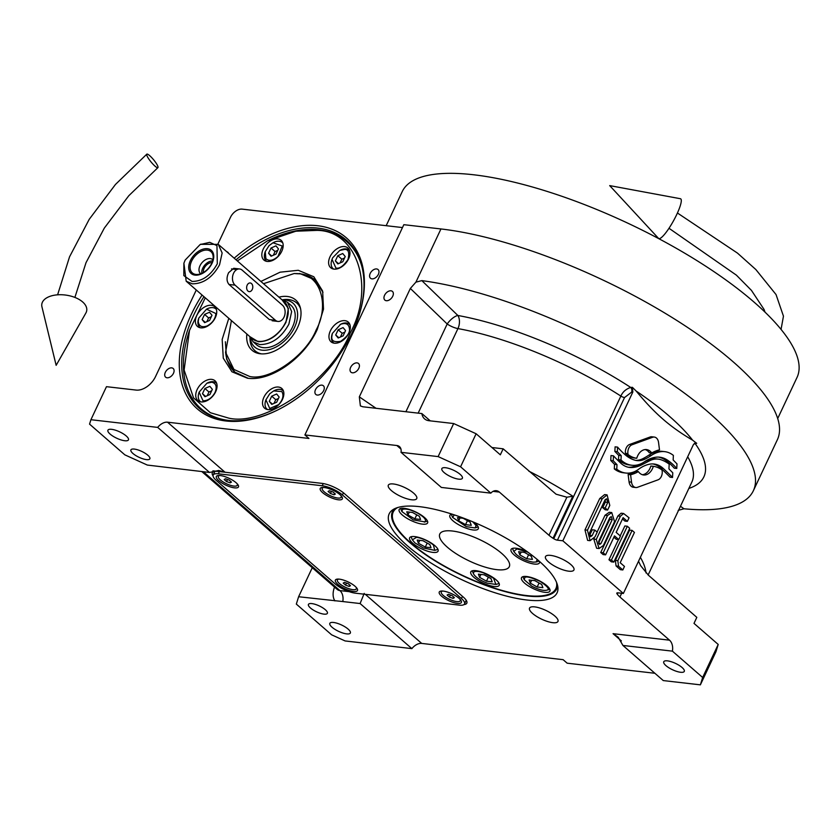 <?xml version="1.0" encoding="UTF-8"?>
<svg xmlns="http://www.w3.org/2000/svg" width="839" height="839" viewBox="0 0 839 839"><rect width="100%" height="100%" fill="white"/><g stroke="black" fill="none" stroke-linecap="round" stroke-linejoin="round"><path stroke-width="1.26" d="M234.175 258.192A113.454 72.92 131 0 1 335.317 230.631A113.454 72.92 131 0 1 358.515 316.943A113.454 72.92 131 0 1 352.223 332.611A113.454 72.92 131 0 1 277.436 410.103A113.454 72.92 131 0 1 225.901 420.989A113.454 72.92 131 0 1 191.449 314.122A113.454 72.92 131 0 1 202.084 295.055M277.898 409.872A111.702 71.797 131 0 1 227.621 420.36A111.702 71.797 131 0 1 199.514 408.509A111.702 71.797 131 0 1 193.694 315.139A111.702 71.797 131 0 1 203.961 296.691M538.879 560.892A92.772 28.694 25.2 0 1 557.883 587.258A92.772 28.694 25.2 0 1 526.756 599.99A92.772 28.694 25.2 0 1 407.397 545.769A92.772 28.694 25.2 0 1 392.977 509.651A92.772 28.694 25.2 0 1 458.335 516.258A92.772 28.694 25.2 0 1 538.879 560.892M557.526 585.318A90.759 28.075 25.2 0 1 556.677 588.968A90.759 28.075 25.2 0 1 526.997 595.973A90.759 28.075 25.2 0 1 410.24 542.927A90.759 28.075 25.2 0 1 392.432 511.685A90.759 28.075 25.2 0 1 394.697 508.696M528.79 471.119A167.559 51.829 25.2 0 1 572.817 496.206L566.891 497.212L556.079 494.202L503.159 448.813L500.338 454.822L476.122 433.753L460.58 466.788L438.126 456.594L453.668 423.548L428.939 420.706A17.451 11.222 131 0 1 424.544 418.85A17.451 11.222 131 0 1 421.87 413.564L362.763 406.768L360.382 405.908L359.323 396.868L410.344 288.448L415.913 282.145L421.828 280.614A226.908 70.182 25.2 0 1 708.829 412.62A226.908 70.182 25.2 0 1 753.359 490.742L777.386 439.678A226.908 70.182 -154.8 0 0 732.856 361.557A226.908 70.182 -154.8 0 0 440.947 228.953L403.842 224.684L304.903 434.938L308.941 438.451L167.527 422.195A10.477 6.733 131 0 0 157.701 427.397L209.488 472.462L218.759 470.469L225.02 472.231L218.025 471.424A17.451 5.401 25.2 0 0 212.319 472.777A17.451 5.401 25.2 0 0 213.043 475.881M753.359 490.742A226.908 70.182 25.2 0 1 683.963 508.77L678.174 510.395M642.359 474.706A12.774 8.956 96.6 0 0 649.952 468.424A12.774 8.956 96.6 0 0 650.854 466.033L653.329 466.316A12.774 8.956 -83.4 0 1 652.427 468.707A12.774 8.956 -83.4 0 1 643.586 474.979A12.774 8.956 -83.4 0 1 638.385 471.612A50.655 35.511 -83.4 0 1 630.592 474.759L631.526 482.142A7.268 5.086 96.6 0 0 635.752 487.522A7.268 5.086 96.6 0 0 637.462 487.312L658.017 479.835A7.268 5.086 96.6 0 0 661.331 476.489A7.268 5.086 96.6 0 0 662.181 470.994L662.065 470.081A33.749 23.649 96.6 0 0 653.329 466.316M323.676 390.575A5.758 3.702 -49 0 0 323.382 385.762A5.758 3.702 -49 0 0 315.516 389.632A5.758 3.702 -49 0 0 315.821 394.445A5.758 3.702 -49 0 0 323.676 390.575M378.358 274.374A5.758 3.702 -49 0 0 378.064 269.56A5.758 3.702 -49 0 0 370.198 273.43A5.758 3.702 -49 0 0 370.502 278.244A5.758 3.702 -49 0 0 378.358 274.374M132.961 453.5A10.477 3.241 -154.8 0 0 142.934 458.828A10.477 3.241 -154.8 0 0 149.856 458.807A10.477 3.241 -154.8 0 0 147.8 455.21A10.477 3.241 -154.8 0 0 137.827 449.872A10.477 3.241 -154.8 0 0 130.905 449.893A10.477 3.241 -154.8 0 0 132.961 453.5M310.482 608.002A10.477 3.241 -154.8 0 0 320.456 613.34A10.477 3.241 -154.8 0 0 327.378 613.319A10.477 3.241 -154.8 0 0 325.322 609.712A10.477 3.241 -154.8 0 0 315.349 604.384A10.477 3.241 -154.8 0 0 308.427 604.405A10.477 3.241 -154.8 0 0 310.482 608.002M110.15 434.12A11.347 3.513 -154.8 0 0 120.952 439.888A11.347 3.513 -154.8 0 0 128.451 439.867A11.347 3.513 -154.8 0 0 126.228 435.965A11.347 3.513 -154.8 0 0 115.425 430.187A11.347 3.513 -154.8 0 0 107.927 430.208A11.347 3.513 -154.8 0 0 110.15 434.12M348.133 629.103A11.347 3.513 25.2 0 1 350.356 633.005A11.347 3.513 25.2 0 1 342.857 633.026A11.347 3.513 25.2 0 1 332.055 627.247A11.347 3.513 25.2 0 1 329.832 623.346A11.347 3.513 25.2 0 1 337.33 623.325A11.347 3.513 25.2 0 1 348.133 629.103M157.701 427.397L90.916 419.71L89.553 424.125L124.854 454.853L147.307 465.058L209.488 472.462M90.916 419.71L106.469 386.674L136.149 390.083A17.451 11.222 131 0 0 155.582 376.491L196.284 290M173.474 373.303A5.758 3.702 -49 0 0 173.18 368.489A5.758 3.702 -49 0 0 165.314 372.359A5.758 3.702 -49 0 0 165.619 377.172A5.758 3.702 -49 0 0 173.474 373.303M228.554 253.305A5.758 3.702 -49 0 0 227.862 252.287A5.758 3.702 -49 0 0 226.75 251.731M444.072 472.514A11.347 3.513 -154.8 0 0 454.874 478.293A11.347 3.513 -154.8 0 0 462.383 478.272A11.347 3.513 -154.8 0 0 460.15 474.36A11.347 3.513 -154.8 0 0 449.347 468.582A11.347 3.513 -154.8 0 0 441.849 468.602A11.347 3.513 -154.8 0 0 444.072 472.514M665.977 665.652A11.347 3.513 -154.8 0 0 676.79 671.42A11.347 3.513 -154.8 0 0 684.288 671.399A11.347 3.513 -154.8 0 0 682.055 667.498A11.347 3.513 -154.8 0 0 671.252 661.719A11.347 3.513 -154.8 0 0 663.754 661.74A11.347 3.513 -154.8 0 0 665.977 665.652M358.809 368.311A5.758 3.702 -49 0 0 358.515 363.497A5.758 3.702 -49 0 0 350.65 367.377A5.758 3.702 -49 0 0 350.954 372.191A5.758 3.702 -49 0 0 358.809 368.311M392.736 296.23A5.758 3.702 -49 0 0 392.432 291.416A5.758 3.702 -49 0 0 384.566 295.286A5.758 3.702 -49 0 0 384.87 300.1A5.758 3.702 -49 0 0 392.736 296.23M635.752 487.522L633.277 487.239A7.268 5.086 96.6 0 1 629.061 481.859L628.117 474.475L630.592 474.759M628.117 474.475A50.655 35.511 96.6 0 0 635.92 471.329L638.385 471.612M652.616 437.276L632.061 444.754A7.268 5.086 96.6 0 0 627.908 453.595L628.023 454.507A33.717 23.628 96.6 0 0 636.738 458.272A12.774 8.956 -83.4 0 1 646.502 449.578A12.774 8.956 -83.4 0 1 651.714 452.966A50.728 35.553 -83.4 0 1 659.496 449.83L658.552 442.447A7.268 5.086 96.6 0 0 654.336 437.067A7.268 5.086 96.6 0 0 652.616 437.276L650.141 436.993L629.596 444.471A7.268 5.086 96.6 0 0 625.433 453.312L625.548 454.224L628.023 454.507M625.548 454.224A33.717 23.628 96.6 0 0 634.274 457.989L636.738 458.272M651.714 452.966L649.239 452.682A12.774 8.956 96.6 0 0 645.243 449.568M654.336 437.067L651.861 436.783A7.268 5.086 96.6 0 0 650.141 436.993M660.366 451.749A38.374 26.9 96.6 0 0 651.274 455.472A84.078 58.929 -83.4 0 1 645.107 459.059A27.299 19.129 -83.4 0 1 636.969 460.58A27.299 19.129 -83.4 0 1 634.599 460.087A45.914 32.186 -83.4 0 1 625.076 454.686A116.841 81.897 -83.4 0 1 617.567 447.114L617.347 451.697L621.206 455.661L620.996 459.971A34.504 24.184 96.6 0 0 631.767 465.236A34.504 24.184 96.6 0 0 634.599 465.33A33.067 23.177 96.6 0 0 644.541 461.733A44.278 31.033 -83.4 0 1 654.787 457.37A33.445 23.44 -83.4 0 1 659.737 457.203A33.445 23.44 -83.4 0 1 667.508 460.15A72.626 50.906 -83.4 0 1 676.758 468.466L676.989 463.873L673.151 459.95L673.381 455.42A31.578 22.129 96.6 0 0 664.708 451.644A31.578 22.129 96.6 0 0 660.366 451.749L657.902 451.466A38.374 26.9 96.6 0 0 648.799 455.189L651.274 455.472M635.731 460.38A27.299 19.129 96.6 0 0 642.632 458.776A84.078 58.929 96.6 0 0 648.799 455.189M617.347 451.697L614.872 451.413L615.102 446.83L617.567 447.114M614.872 451.413L618.731 455.378L621.206 455.661M618.731 455.378L618.521 459.688L620.996 459.971M618.521 459.688A34.504 24.184 96.6 0 0 629.292 464.953L631.767 465.236M676.758 468.466L674.283 468.183A72.626 50.906 96.6 0 0 665.033 459.866A33.445 23.44 96.6 0 0 658.489 457.108M664.708 451.644L662.233 451.361A31.578 22.129 96.6 0 0 657.902 451.466M661.08 459.772A27.876 19.538 96.6 0 0 658.143 459.101A27.876 19.538 96.6 0 0 649.396 460.873A1041.944 730.308 -83.4 0 1 641.646 464.869A43.89 30.76 -83.4 0 1 632.166 467.522A28.83 20.209 -83.4 0 1 629.659 467.459A28.83 20.209 -83.4 0 1 620.776 463.17A206.971 145.074 -83.4 0 1 613.477 455.829L613.236 460.768L617.001 464.628L616.77 469.2A33.508 23.482 96.6 0 0 625.779 473.039A33.508 23.482 96.6 0 0 627.32 473.144A31.756 22.265 96.6 0 0 638.72 469.169A44.257 31.022 -83.4 0 1 648.914 464.324A29.994 21.017 -83.4 0 1 654.053 464.019A29.994 21.017 -83.4 0 1 663.146 468.351A344.703 241.611 -83.4 0 1 672.542 477.464L672.773 472.808L668.945 468.896L669.186 464.145A53.402 37.43 96.6 0 0 661.08 459.772M658.143 459.101L655.668 458.818A27.876 19.538 96.6 0 0 646.921 460.59L649.396 460.873M628.432 467.26A28.83 20.209 96.6 0 0 629.69 467.239A43.89 30.76 96.6 0 0 639.182 464.586A1041.944 730.308 96.6 0 0 640.073 464.135M643.88 462.184A1041.944 730.308 96.6 0 0 646.921 460.59M613.236 460.768L610.761 460.485L611.002 455.546L613.477 455.829M610.761 460.485L614.526 464.334L617.001 464.628M614.526 464.334L614.305 468.917L616.77 469.2M614.305 468.917A33.508 23.482 96.6 0 0 623.304 472.756L625.779 473.039M672.542 477.464L670.067 477.181A344.703 241.611 96.6 0 0 660.681 468.068A29.994 21.017 96.6 0 0 652.805 463.936M587.447 530.185L590.09 540.673L595.029 536.792L597.2 532.167L594.788 530.059L592.198 535.555L590.499 536.75L589.418 533.048L604.94 500.075L606.639 498.786L607.772 502.456L605.192 507.952L607.604 510.06L609.785 505.435L607.079 494.874L602.203 498.827L587.447 530.185L584.972 529.902L587.615 540.389L590.09 540.673M589.356 535.859L592.313 529.776L594.788 530.059M605.192 507.952L602.717 507.668L605.297 502.162L605.328 499.425M602.717 507.668L605.139 509.766L607.604 510.06M584.972 529.902L599.728 498.544L604.604 494.591L607.079 494.874M596.277 539.393L599.088 548.538L603.335 545.539L614.557 521.69L611.746 512.556L607.499 515.545L596.277 539.393L593.802 539.11L596.613 548.245L599.088 548.538M597.106 532.083L605.024 515.261L609.271 512.272L611.746 512.556M594.232 538.187L593.802 539.11M600.965 543.515L599.56 544.511L598.616 541.48L609.869 517.569L611.274 516.583L612.229 519.624L600.965 543.515L598.438 543.326M598.49 543.232L609.754 519.341L609.922 517.474M624.468 566.43L620.189 562.717L634.441 532.44L632.082 530.384L617.829 560.662L618.542 566.231L622.821 569.954L624.468 566.43M622.821 569.954L620.346 569.66L616.067 565.947L615.365 560.379L629.607 530.101L632.082 530.384M618.479 539.55L608.967 559.76L611.327 561.815L613.802 562.099L629.701 528.308L627.341 526.252L624.866 525.969L620.199 535.88M608.967 559.76L611.442 560.043L613.802 562.099M627.341 526.252L611.442 560.043M629.051 517.789L623.587 513.499L620.399 516.237L603.199 552.786L605.58 554.862L614.505 535.88L618.763 539.582L620.42 536.069L616.162 532.366L623.094 517.642L627.362 521.365L629.051 517.789M603.199 552.786L600.724 552.502L617.924 515.954L621.112 513.216L623.587 513.499M600.724 552.502L603.105 554.579L605.58 554.862M613.886 537.201L616.287 539.299L618.763 539.582M622.465 518.974L624.887 521.082L627.362 521.365M702.663 677.482L700.376 684.844L715.929 651.798L718.205 644.446L702.663 677.482L672.396 651.148A10.477 7.341 -83.4 0 0 669.522 640.178L619.906 596.99A17.451 5.401 25.2 0 1 617.263 594.159A167.559 51.829 25.2 0 0 616.98 593.75A3.492 1.08 25.2 0 1 616.812 593.11A3.492 1.08 25.2 0 1 617.955 592.837L623.367 593.467L693.371 444.691L695.479 442.94L696.706 443.317L695.07 443.443A3.492 2.234 85.4 0 0 694.661 443.202M694.241 443.495L695.07 443.443A176.211 54.504 25.2 0 1 688.861 488.434M669.522 640.178L613.057 633.676L618.228 637.262L622.926 645.453L663.271 680.576L700.376 684.844M672.396 651.148L622.926 645.453M718.205 644.446L694 623.377L696.821 617.368L648.411 575.229L640.65 565.675L638.531 561.228M680.471 506.253L683.963 508.77M410.344 288.448L447.187 324.001A10.477 4.017 133.8 0 1 457.863 315.474A176.211 54.504 25.2 0 1 630.729 387.45C626.03 388.971 622.737 391.844 620.86 396.081A3.492 1.08 -154.8 0 0 624.552 397.539L557.432 540.169A3.492 1.08 25.2 0 1 553.74 538.711A167.559 51.829 25.2 0 0 553.027 538.26A17.451 5.401 25.2 0 1 548.979 535.272L499.373 492.084A10.477 7.341 -83.4 0 0 496.331 490.689A10.477 7.341 -83.4 0 0 490.836 493.133L460.58 466.788M421.828 280.614L457.863 315.474A10.477 6.502 100.3 0 1 457.937 328.594L418.158 413.134M623.367 593.467L562.843 540.788L557.432 540.169M562.843 540.788L632.847 392.023L631.652 392.117L624.552 397.539M632.847 392.023L632.375 387.314L630.729 387.45A3.492 2.234 -94.6 0 1 631.652 392.117M632.375 387.314L636.161 391.047A176.211 54.504 25.2 0 1 692.626 440.192L696.706 443.317M692.626 440.192C669.323 426.495 654.378 413.071 636.161 391.047M453.668 423.548L476.122 433.753M304.903 434.938L396.847 445.509A10.477 6.733 131 0 1 399.49 446.621A10.477 6.733 131 0 1 401.021 452.326L438.126 456.594M503.159 448.813L491.948 447.523M421.87 413.564L430.25 420.853M654.892 673.277L567.164 663.188L563.126 659.674L421.713 643.419A10.477 6.733 -49 0 0 411.886 648.62L360.099 603.545L364.22 593.383M349.139 591.642L339.91 590.583A10.477 7.341 -83.4 0 1 342.784 601.553L360.099 603.545M463.957 604.583A17.451 5.401 25.2 0 0 466.82 603.168A17.451 5.401 25.2 0 0 463.39 597.158L344.368 493.573A17.451 5.401 25.2 0 0 321.914 483.369L225.02 472.231L167.527 422.195M554.873 616.067A15.71 4.856 -154.8 0 0 539.917 608.065A15.71 4.856 -154.8 0 0 529.535 608.097A15.71 4.856 -154.8 0 0 532.608 613.498A15.71 4.856 -154.8 0 0 547.573 621.5A15.71 4.856 -154.8 0 0 557.956 621.468A15.71 4.856 -154.8 0 0 554.873 616.067M570.845 564.563A15.71 4.856 -154.8 0 0 555.879 556.572A15.71 4.856 -154.8 0 0 545.497 556.593A15.71 4.856 -154.8 0 0 548.58 562.004A15.71 4.856 -154.8 0 0 563.535 570.006A15.71 4.856 -154.8 0 0 573.928 569.975A15.71 4.856 -154.8 0 0 570.845 564.563M413.658 493.164A15.71 4.856 -154.8 0 0 398.703 485.162A15.71 4.856 -154.8 0 0 388.321 485.194A15.71 4.856 -154.8 0 0 391.394 490.595A15.71 4.856 -154.8 0 0 406.359 498.597A15.71 4.856 -154.8 0 0 416.742 498.565A15.71 4.856 -154.8 0 0 413.658 493.164M217.909 244.044L230.494 217.291A10.477 6.733 -49 0 1 242.156 209.131L402.489 227.568M236.042 259.817A111.702 71.797 131 0 1 346.182 239.985A111.702 71.797 131 0 1 358.358 317.436M342.784 601.553L298.611 596.739L296.324 604.09L331.625 634.819L345.102 640.944L411.886 648.62M298.611 596.739L312.265 567.709M401.021 452.326L441.366 487.438L490.836 493.133M386.181 225.701L402.227 191.607A218.171 67.487 25.2 0 1 473.553 174.764A218.171 67.487 25.2 0 1 697.996 261.275A218.171 67.487 25.2 0 1 797.05 377.393L777.701 418.525M397.623 507.564A89.888 27.802 -154.8 0 0 393.218 512.052A89.888 27.802 -154.8 0 0 487.69 585.821A89.888 27.802 -154.8 0 0 555.879 588.6A89.888 27.802 -154.8 0 0 556.53 582.339M421.545 538.292A15.71 4.856 -154.8 0 0 409.631 537.809A15.71 4.856 -154.8 0 0 426.139 550.699A15.71 4.856 -154.8 0 0 438.052 551.181A15.71 4.856 -154.8 0 0 421.545 538.292M533.426 578.207A15.71 4.856 -154.8 0 0 521.501 577.725A15.71 4.856 -154.8 0 0 538.019 590.614A15.71 4.856 -154.8 0 0 549.933 591.107A15.71 4.856 -154.8 0 0 533.426 578.207M527.312 551.758A15.71 4.856 -154.8 0 0 522.959 549.954A15.71 4.856 -154.8 0 0 511.045 549.472A15.71 4.856 -154.8 0 0 527.553 562.361A15.71 4.856 -154.8 0 0 539.467 562.843A15.71 4.856 -154.8 0 0 539.508 561.448M452.074 514.15A15.71 4.856 -154.8 0 0 449.872 515.387A15.71 4.856 -154.8 0 0 466.39 528.276A15.71 4.856 -154.8 0 0 478.303 528.759A15.71 4.856 -154.8 0 0 473.867 522.246M411.089 510.039A15.71 4.856 -154.8 0 0 399.165 509.556A15.71 4.856 -154.8 0 0 415.683 522.445A15.71 4.856 -154.8 0 0 427.596 522.928A15.71 4.856 -154.8 0 0 411.089 510.039M482.719 572.376A15.71 4.856 -154.8 0 0 470.794 571.894A15.71 4.856 -154.8 0 0 487.312 584.783A15.71 4.856 -154.8 0 0 499.226 585.276A15.71 4.856 -154.8 0 0 482.719 572.376M468.938 535.167A38.395 11.872 25.2 0 1 509.294 566.682A38.395 11.872 25.2 0 1 480.16 565.486A38.395 11.872 25.2 0 1 439.804 533.982A38.395 11.872 25.2 0 1 468.938 535.167M473.479 573.771C475.388 577.148 479.96 580.284 487.207 583.147L495.933 584.447L493.563 578.228L483.379 572.817C476.374 570.604 473.081 570.919 473.479 573.771L472.672 571.862A14.84 4.594 -154.8 0 0 472.745 572.009M472.441 570.772A14.84 4.594 -154.8 0 0 472.609 571.705A14.84 4.594 -154.8 0 0 472.672 571.862M495.933 584.447L498.062 583.808A14.84 4.594 -154.8 0 0 499.048 583.294M491.004 578.637L484.113 574.799L478.408 574.138L479.583 577.326L486.473 581.165L492.189 581.826L491.004 578.637M486.473 581.165L488.361 577.159M479.583 577.326L480.946 574.432M531.748 586.178C538.764 589.796 543.913 591.076 547.196 590.048C549.839 589.282 547.521 586.419 540.253 581.448C531.328 577.389 526.189 576.099 524.815 577.578L524.239 579.739L531.748 586.178M549.755 589.125A14.84 4.594 -154.8 0 1 549.388 589.377A14.84 4.594 -154.8 0 1 548.769 589.639L547.196 590.048M523.148 576.603A14.84 4.594 -154.8 0 0 523.379 577.683L524.239 579.739M534.821 580.63L529.115 579.969L530.29 583.157L537.18 586.996L542.896 587.657L541.711 584.468L534.821 580.63M537.18 586.996L539.068 582.99M530.29 583.157L531.653 580.263M527.972 552.23L516.929 548.895L513.783 551.475L516.268 554.495C521.418 558.533 527.028 561.081 533.101 562.14L536.184 562.015L537.233 559.477M536.184 562.015L538.302 561.375A14.84 4.594 -154.8 0 0 539.058 561.05M512.681 548.349A14.84 4.594 -154.8 0 0 512.912 549.43L513.783 551.475M518.649 551.716L519.823 554.904L526.714 558.743L532.429 559.393L531.255 556.215L524.365 552.377L518.649 551.716M519.823 554.904L521.187 552.01M526.714 558.743L528.601 554.736M454.298 514.884L452.609 517.39L466.285 526.64L475.01 527.93L476.185 525.686L472.714 521.774M451.518 514.265A14.84 4.594 -154.8 0 0 451.749 515.345L452.609 517.39M475.01 527.93L477.139 527.291A14.84 4.594 -154.8 0 0 478.125 526.787M458.66 520.809L465.551 524.658L471.266 525.308L470.081 522.131L463.191 518.292L457.486 517.632L458.66 520.809L460.024 517.925M465.551 524.658L467.438 520.652M417.916 513.269C410.9 509.661 405.751 508.371 402.479 509.409L401.902 511.559L413.27 519.897L424.849 521.879C426.705 520.054 424.387 517.181 417.916 513.269M400.811 508.434A14.84 4.594 -154.8 0 0 401.042 509.514L401.902 511.559M424.303 522.099L426.432 521.459A14.84 4.594 -154.8 0 0 427.051 521.208A14.84 4.594 -154.8 0 0 427.418 520.956M414.844 518.827L420.559 519.477L419.374 516.3L412.484 512.461L406.768 511.8L407.953 514.978L414.844 518.827L416.731 514.821M407.953 514.978L409.317 512.094M416.564 537.317L412.369 539.813L414.854 542.833L423.296 547.961L434.77 550.363L433.396 544.962C428.247 540.924 422.636 538.376 416.564 537.317M411.267 536.687A14.84 4.594 -154.8 0 0 411.498 537.768L412.369 539.813M434.77 550.363L436.888 549.713A14.84 4.594 -154.8 0 0 437.874 549.209M431.015 547.731L429.841 544.553L422.95 540.715L417.235 540.054L418.409 543.242L425.3 547.08L431.015 547.731M425.3 547.08L427.187 543.074M418.409 543.242L419.773 540.347M205.261 297.824L189.499 330.419L184.119 370.03L193.526 397.864L210.39 412.725L228.68 418.116C264.946 426.705 331.751 379.973 350.146 333.135C375.453 287.085 357.236 230.578 317.016 230.379L295.821 231.218L267.463 240.845L237.343 260.95M362.291 268.186A110.832 71.231 -49 0 0 346.622 241.517A110.832 71.231 -49 0 0 318.736 229.76A110.832 71.231 -49 0 0 268.386 240.384L267.463 240.845M260.887 281.443L280.069 272.193L298.244 270.284L313.817 276.755L322.637 291.06L323.508 309.151L317.289 329.36C304.326 358.263 270.85 381.682 247.453 378.211L231.942 371.782L223.279 358.18L222.178 339.396L228.806 318.306M299.596 273.441L314.971 279.922L322.973 292.392M248.218 378.295L234.763 372.086L226.645 359.281L225.376 341.756M189.499 330.419L189.174 331.395A110.832 71.231 -49 0 0 201.087 408.729A110.832 71.231 -49 0 0 228.974 420.486A110.832 71.231 -49 0 0 229.666 420.57M277.803 238.905A13.088 8.411 -49 0 0 264.526 246.802A13.088 8.411 -49 0 0 263.907 260.048A13.088 8.411 -49 0 0 267.201 261.432A13.088 8.411 -49 0 0 280.488 253.535A13.088 8.411 -49 0 0 281.096 240.3A13.088 8.411 -49 0 0 277.803 238.905M344.588 246.582A13.088 8.411 -49 0 0 331.311 254.479A13.088 8.411 -49 0 0 330.692 267.725A13.088 8.411 -49 0 0 333.985 269.109A13.088 8.411 -49 0 0 347.273 261.223A13.088 8.411 -49 0 0 347.881 247.977A13.088 8.411 -49 0 0 344.588 246.582M344.934 320.666A13.088 8.411 -49 0 0 331.646 328.552A13.088 8.411 -49 0 0 331.038 341.798A13.088 8.411 -49 0 0 334.331 343.193A13.088 8.411 -49 0 0 347.619 335.296A13.088 8.411 -49 0 0 348.227 322.05A13.088 8.411 -49 0 0 344.934 320.666M278.485 387.052A13.088 8.411 -49 0 0 265.208 394.949A13.088 8.411 -49 0 0 264.6 408.194A13.088 8.411 -49 0 0 267.893 409.579A13.088 8.411 -49 0 0 281.17 401.682A13.088 8.411 -49 0 0 281.778 388.447A13.088 8.411 -49 0 0 278.485 387.052M211.701 379.375A13.088 8.411 -49 0 0 198.423 387.272A13.088 8.411 -49 0 0 197.815 400.518A13.088 8.411 -49 0 0 201.108 401.902A13.088 8.411 -49 0 0 214.385 394.005A13.088 8.411 -49 0 0 214.994 380.77A13.088 8.411 -49 0 0 211.701 379.375M211.365 305.302A13.088 8.411 -49 0 0 198.077 313.199A13.088 8.411 -49 0 0 197.469 326.444A13.088 8.411 -49 0 0 200.762 327.829A13.088 8.411 -49 0 0 214.039 319.932A13.088 8.411 -49 0 0 214.658 306.696A13.088 8.411 -49 0 0 211.365 305.302M231.417 320.582L225.565 352.307L233.913 369.443L249.686 376.47C269.529 381.179 306.078 355.61 316.146 329.989C329.989 304.798 320.026 273.881 298.023 273.776L294.122 273.545L263.498 283.718M225.565 352.307L225.838 354.184A61.09 39.265 -49 0 0 234.962 372.254M315.17 280.1A61.09 39.265 -49 0 0 300.005 273.787A61.09 39.265 -49 0 0 296.01 273.556L294.122 273.545M246.844 334.006A33.298 21.405 -49 0 0 260.048 353.743A33.298 21.405 -49 0 0 260.373 353.775A33.298 21.405 131 0 0 290.147 338.998A33.298 21.405 131 0 0 300.289 307.504A33.298 21.405 131 0 0 287.337 296.471A33.298 21.405 -49 0 0 278.926 297.142M261.411 353.869A31.704 20.377 131 0 1 249.98 337.226M282.544 299.806A31.704 20.377 131 0 1 288.668 299.565A31.704 20.377 131 0 1 300.614 308.825M250.221 337.813A29.113 18.71 -49 0 0 262.072 350.178A29.113 18.71 131 0 0 294.489 327.493A29.113 18.71 131 0 0 285.648 300.068A29.113 18.71 -49 0 0 283.152 299.963M249.655 336.46L253.137 341.798L256.671 344.871A26.177 16.822 -49 0 0 263.257 347.65A26.177 16.822 131 0 0 289.822 331.856A26.177 16.822 131 0 0 291.039 305.375L287.515 302.302L281.747 299.596M215.078 392.4C217.238 386.727 216.137 383.329 211.795 382.206L206.876 383.245L199.147 392.128L203.028 400.832C207.936 400.769 211.952 397.959 215.078 392.4M216.735 383.496A12.218 7.855 -49 0 0 216.242 383.004A12.218 7.855 -49 0 0 213.169 381.703A12.218 7.855 -49 0 0 207.621 382.878L206.876 383.245M199.147 392.128L198.885 392.914A12.218 7.855 -49 0 0 200.196 401.441A12.218 7.855 -49 0 0 200.752 401.85M202.482 393.69L204.968 396.721L209.897 394.55L212.351 389.338L209.865 386.318L204.926 388.488L202.482 393.69L205.628 396.428M204.926 388.488L208.963 392.002L207.202 395.735M211.659 390.817L208.963 392.002M281.831 391.572L273.661 390.922L269.749 393.774L265.932 399.815L269.738 408.499L278.653 404.618C282.963 399.679 284.022 395.326 281.831 391.572M283.519 391.173A12.218 7.855 -49 0 0 283.026 390.68A12.218 7.855 -49 0 0 274.405 390.555L273.661 390.922M265.932 399.815L265.669 400.591A12.218 7.855 -49 0 0 266.98 409.117A12.218 7.855 -49 0 0 267.536 409.537M271.752 404.398L276.681 402.227L279.135 397.025L276.65 393.994L271.71 396.165L269.267 401.367L271.752 404.398M269.267 401.367L272.413 404.104M271.71 396.165L275.748 399.679L273.986 403.412M278.443 398.494L275.748 399.679M340.603 324.294L332.37 333.419L331.814 336.691C331.321 340.938 334.279 342.469 340.676 341.305C347.063 336.838 349.989 332.705 349.475 328.909C348.888 324.032 345.93 322.491 340.603 324.294M349.957 324.777A12.218 7.855 -49 0 0 349.464 324.284A12.218 7.855 -49 0 0 341.4 323.906A12.218 7.855 -49 0 0 340.844 324.169L340.11 324.525M332.37 333.419L332.108 334.195A12.218 7.855 -49 0 0 331.478 337.897A12.218 7.855 -49 0 0 333.429 342.721A12.218 7.855 -49 0 0 333.974 343.141M343.13 335.831L345.574 330.629L343.088 327.598L338.159 329.779L335.705 334.981L338.19 338.002L343.13 335.831M335.705 334.981L338.851 337.718M338.159 329.779L342.186 333.282L340.435 337.016M344.881 332.097L342.186 333.282M332.632 257.846L332.034 259.345L335.915 268.04C339.292 268.983 343.308 266.173 347.965 259.608C349.653 252.707 348.552 249.309 344.682 249.414L339.764 250.452L332.632 257.846M332.034 259.345L331.772 260.121A12.218 7.855 -49 0 0 333.083 268.648A12.218 7.855 -49 0 0 333.639 269.067M349.611 250.704A12.218 7.855 -49 0 0 349.129 250.211A12.218 7.855 -49 0 0 346.056 248.921A12.218 7.855 -49 0 0 340.498 250.085L339.764 250.452M345.228 256.556L342.742 253.525L337.813 255.696L335.359 260.908L337.844 263.928L342.784 261.758L345.228 256.556M335.359 260.908L338.505 263.645M337.813 255.696L341.851 259.209L340.089 262.943M344.535 258.024L341.851 259.209M265.879 258.674C269.057 261.453 273.074 260.719 277.961 256.472L282.25 245.984L272.979 242.775L269.067 245.628L265.239 251.658L265.879 258.674M265.239 251.658L264.988 252.445A12.218 7.855 -49 0 0 265.711 260.363A12.218 7.855 -49 0 0 266.299 260.971A12.218 7.855 -49 0 0 266.854 261.39M282.827 243.027A12.218 7.855 -49 0 0 282.344 242.534A12.218 7.855 -49 0 0 273.713 242.408L272.979 242.775M275.958 245.848L271.028 248.019L268.574 253.221L271.06 256.252L276 254.081L278.443 248.879L275.958 245.848M271.028 248.019L275.056 251.532L273.304 255.266M277.751 250.347L275.056 251.532M268.574 253.221L271.721 255.958M207.107 325.952C212.435 323.057 215.361 318.925 215.906 313.555L206.541 309.172L198.801 318.054L198.235 321.337C198.822 326.214 201.78 327.755 207.107 325.952M216.389 309.423A12.218 7.855 -49 0 0 215.896 308.93A12.218 7.855 -49 0 0 207.275 308.804L206.541 309.172M198.801 318.054L198.539 318.841A12.218 7.855 -49 0 0 197.91 322.543A12.218 7.855 -49 0 0 199.86 327.357A12.218 7.855 -49 0 0 200.406 327.776M204.58 314.415L202.136 319.617L204.622 322.648L209.561 320.467L212.005 315.265L209.519 312.244L204.58 314.415L208.617 317.929L206.866 321.662M202.136 319.617L205.282 322.354M211.313 316.743L208.617 317.929M192.047 281.443C202.356 281.401 210.778 275.517 217.311 263.761L216.955 245.617L209.729 242.335L200.112 244.569L185.157 260.069L183.898 263.205L183.814 275.58L192.047 281.443M183.898 263.205L186.195 281.222L192.341 283.823C203.447 283.781 212.519 277.436 219.556 264.788L222.146 252.979L218.287 244.359L200.594 244.338M275.433 320.267A8.726 6.114 96.6 0 0 277.971 321.431A8.726 6.114 96.6 0 0 284.012 317.152A8.726 6.114 96.6 0 0 282.502 305.249L242.156 270.137A8.726 6.114 96.6 0 0 239.618 268.973A8.726 6.114 96.6 0 0 232.917 275.035A8.726 6.114 96.6 0 0 235.088 285.155L275.433 320.267L269.35 319.565L229.005 284.452C226.53 281.39 226.415 277.468 228.628 272.685L233.766 268.302M249.917 336.68L258.223 341.725C269.539 341.693 278.789 335.222 285.963 322.323L288.385 308.479L282.009 299.817M253.137 341.798L259.723 344.577C271.616 344.535 281.338 337.739 288.878 324.179L291.657 311.542L287.515 302.302M218.287 244.359L284.348 301.862A24.436 15.7 131 0 1 285.627 322.281A24.436 15.7 131 0 1 252.266 338.725L186.195 281.222M272.14 320.76L277.971 321.431M212.11 263.163A15.364 9.869 -49 0 0 207.453 248.701A15.364 9.869 -49 0 0 190.348 260.667A15.364 9.869 -49 0 0 195.015 275.129A15.364 9.869 -49 0 0 212.11 263.163M191.617 261.118A14.137 9.082 131 0 1 203.867 250.379A14.137 9.082 131 0 1 213.075 255.832A14.137 9.082 131 0 1 211.659 263.425A14.137 9.082 -49 0 1 196.84 274.489A14.137 9.082 -49 0 1 191.617 261.118M200.773 273.755A9.25 5.946 -49 0 1 200.458 273.504A9.25 5.946 -49 0 1 199.976 265.774A9.25 5.946 131 0 1 212.603 259.545A9.25 5.946 131 0 1 212.886 259.828M201.842 273.315A9.25 5.946 -49 0 1 202.744 268.186A9.25 5.946 131 0 1 212.603 260.95M212.015 262.607A7.331 4.709 131 0 0 204.108 268.344A7.331 4.709 -49 0 0 203.405 272.497M247.201 285.103A4.363 3.062 96.6 0 0 249.214 291.636A4.363 3.062 96.6 0 0 252.235 289.497A4.363 3.062 96.6 0 0 250.221 282.963A4.363 3.062 96.6 0 0 247.201 285.103M322.218 485.75L218.329 473.804A15.71 4.856 -154.8 0 0 213.19 475.021A15.71 4.856 -154.8 0 0 216.273 480.422L335.296 584.017A15.71 4.856 -154.8 0 0 355.505 593.194L459.394 605.139A15.71 4.856 -154.8 0 0 464.533 603.933A15.71 4.856 -154.8 0 0 461.45 598.522L342.427 494.937A15.71 4.856 -154.8 0 0 322.218 485.75L323.246 483.568M220.342 475.556A12.218 3.776 -154.8 0 0 217.469 475.671A12.218 3.776 -154.8 0 0 220.374 481.985A12.218 3.776 -154.8 0 0 234.469 487.847A12.218 3.776 -154.8 0 0 238.381 485.508A12.218 3.776 -154.8 0 0 220.342 475.556M339.365 579.151A12.218 3.776 -154.8 0 0 336.491 579.267A12.218 3.776 -154.8 0 0 339.396 585.58A12.218 3.776 -154.8 0 0 353.492 591.443A12.218 3.776 -154.8 0 0 357.404 589.104A12.218 3.776 -154.8 0 0 339.365 579.151M324.232 487.511A12.218 3.776 -154.8 0 0 321.358 487.616A12.218 3.776 -154.8 0 0 324.253 493.93A12.218 3.776 -154.8 0 0 338.348 499.792A12.218 3.776 -154.8 0 0 342.27 497.454A12.218 3.776 -154.8 0 0 324.232 487.511M443.254 591.096A12.218 3.776 -154.8 0 0 440.381 591.212A12.218 3.776 -154.8 0 0 443.275 597.525A12.218 3.776 -154.8 0 0 457.381 603.388A12.218 3.776 -154.8 0 0 461.293 601.049A12.218 3.776 -154.8 0 0 443.254 591.096M356.701 587.95A10.477 3.241 25.2 0 1 356.606 588.254L356.323 588.852A10.477 3.241 25.2 0 1 352.904 589.66A10.477 3.241 -154.8 0 1 342.134 585.507A10.477 3.241 -154.8 0 1 337.372 579.938A10.477 3.241 -154.8 0 1 338.914 579.109M337.834 579.078A10.477 3.241 -154.8 0 0 337.656 579.34L337.372 579.938M355.988 587.143A10.477 3.241 25.2 0 1 356.323 588.852M348.164 583.661L344.525 582.371L343.214 583.095L345.542 585.129L349.181 586.419L350.492 585.695L348.164 583.661M349.181 586.419L349.8 585.098M345.542 585.129L346.507 583.074M460.59 599.895A10.477 3.241 25.2 0 1 460.496 600.2L460.212 600.797A10.477 3.241 25.2 0 1 456.794 601.605A10.477 3.241 -154.8 0 1 446.023 597.452A10.477 3.241 -154.8 0 1 441.262 591.883A10.477 3.241 -154.8 0 1 442.803 591.055M441.723 591.023A10.477 3.241 -154.8 0 0 441.545 591.285L441.262 591.883M459.877 599.088A10.477 3.241 25.2 0 1 460.212 600.797M452.043 595.617L448.414 594.316L447.103 595.04L449.431 597.074L453.07 598.364L454.381 597.641L452.043 595.617M453.07 598.364L453.689 597.043M449.431 597.074L450.396 595.019M237.678 484.365A10.477 3.241 25.2 0 1 237.584 484.659L237.301 485.267A10.477 3.241 25.2 0 1 233.882 486.075A10.477 3.241 -154.8 0 1 223.111 481.922A10.477 3.241 -154.8 0 1 218.35 476.342A10.477 3.241 -154.8 0 1 219.891 475.514M218.811 475.482A10.477 3.241 -154.8 0 0 218.633 475.744L218.35 476.342M236.965 483.547A10.477 3.241 25.2 0 1 237.301 485.267M229.141 480.076L225.502 478.775L224.191 479.509L226.52 481.534L230.159 482.834L231.47 482.1L229.141 480.076M230.159 482.834L230.777 481.502M226.52 481.534L227.484 479.489M341.567 496.31A10.477 3.241 25.2 0 1 341.473 496.604L341.19 497.212A10.477 3.241 25.2 0 1 337.771 498.02A10.477 3.241 -154.8 0 1 326.99 493.867A10.477 3.241 -154.8 0 1 322.239 488.288A10.477 3.241 -154.8 0 1 323.77 487.459M322.7 487.428A10.477 3.241 -154.8 0 0 322.522 487.69L322.239 488.288M340.854 495.503A10.477 3.241 25.2 0 1 341.19 497.212M333.02 492.021L329.391 490.721L328.08 491.455L330.409 493.479L334.048 494.779L335.359 494.045L333.02 492.021M334.048 494.779L334.667 493.447M330.409 493.479L331.374 491.434M149.709 155.676A8.726 1.688 50.6 0 0 146.815 154.156A8.726 1.688 50.6 0 0 148.87 159.074A8.726 1.688 50.6 0 0 154.995 166.122A8.726 1.688 50.6 0 0 157.9 167.643A8.726 1.688 50.6 0 0 155.844 162.724A8.726 1.688 50.6 0 0 149.709 155.676M82.6 301.914A22.695 12.365 8 0 1 85.872 313.031L56.15 365.332L41.95 306.875A22.695 12.365 8 0 1 55.94 294.982A22.695 12.365 8 0 1 82.6 301.914M680.377 198.717A22.695 4.373 118.9 0 1 676.779 214.417A22.695 4.373 118.9 0 1 658.521 238.381L609.691 185.608L680.377 198.717M629.061 481.859L631.526 482.142M629.596 444.471L632.061 444.754M625.433 453.312L627.908 453.595M642.632 458.776L645.107 459.059M665.033 459.866L667.508 460.15M639.182 464.586L641.646 464.869M629.69 467.239L632.166 467.522M660.681 468.068L663.146 468.351M589.723 535.272L592.198 535.555M605.297 502.162L607.772 502.456M599.728 498.544L602.203 498.827M605.024 515.261L607.499 515.545M609.754 519.341L612.229 519.624M615.365 560.379L617.829 560.662M616.067 565.947L618.542 566.231M617.924 515.954L620.399 516.237M616.98 593.75L617.41 592.827M613.057 633.676L621.353 640.902M619.906 596.99L621.657 593.267M617.263 594.159L617.892 592.837M640.367 557.316A167.559 51.829 25.2 0 1 646.02 572.932M415.913 282.145L440.947 228.953M553.74 538.711L620.86 396.081A167.559 51.829 25.2 0 0 457.937 328.594A10.477 3.241 -154.8 0 1 447.187 324.001L405.908 411.729M359.323 396.868L376.029 408.289M687.697 456.741A167.559 51.829 25.2 0 1 691.86 482.047L648.128 574.988M572.817 496.206L553.027 538.26M566.891 497.212L548.979 535.272M421.713 643.419L365.301 594.327M334.929 600.913A20.944 13.466 131 0 1 334.53 587.08M203.384 471.77L339.91 590.583A10.477 6.733 131 0 1 337.268 589.471L201.821 471.581M212.896 470.836L218.025 471.424M493.049 491.36L499.373 492.084M396.847 445.509L400.948 449.085M236.063 269.434L231.501 268.91M229.005 284.452L235.088 285.155M218.329 473.804L219.378 471.581M342.427 494.937L343.434 492.797M461.45 598.522L462.467 596.361M393.218 512.052L394.823 508.633M555.879 588.6L557.495 585.171M201.087 408.729L206.834 413.732M346.622 241.517L352.37 246.519M200.112 244.569L201.035 244.107M239.618 268.973L233.724 268.291M466.232 600.294L464.533 603.933M214.899 471.382L213.19 475.021M146.815 154.156L115.467 184.454L89.217 219.325L69.553 256.807L57.608 294.814M157.9 167.643L128.797 195.728L104.34 228.061L86.018 262.67L74.891 297.415M669.008 228.281L736.39 275.15L751.45 290.388L764.025 309.392L765.042 312.171M781.057 329.402L783.458 316.156L776.033 294.552L755.855 269.55L737.471 253.105L677.43 213.001"/></g></svg>
